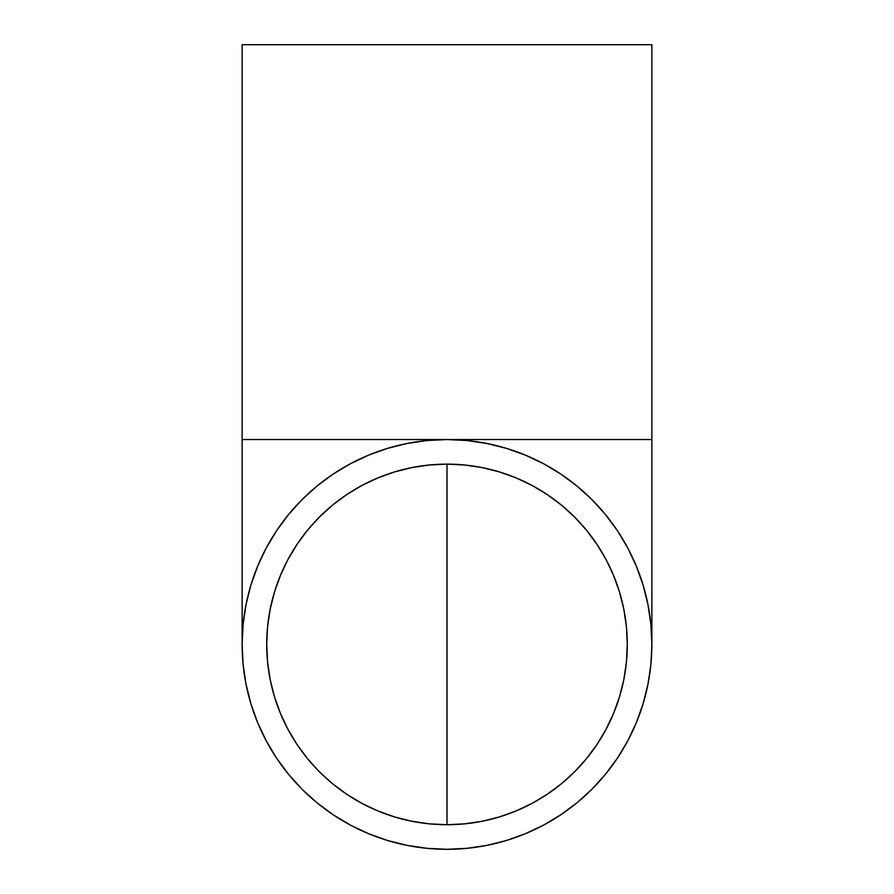 <?xml version="1.0" encoding="UTF-8"?>
<svg xmlns="http://www.w3.org/2000/svg" width="894" height="894" viewBox="0 0 894 894"><rect width="100%" height="100%" fill="white"/><g stroke="black" fill="none" stroke-linecap="round" stroke-linejoin="round"><path stroke-width="1.34" d="M447 824.715L447 464.131L464.668 465.003L482.168 467.596L499.333 471.898L515.994 477.854L531.986 485.42L547.162 494.516L561.376 505.054L574.484 516.944L586.363 530.053L596.901 544.256L605.998 559.432L613.563 575.434L619.531 592.085L623.822 609.25L626.426 626.75L627.286 644.429L626.426 662.096L623.822 679.596L619.531 696.761L613.563 713.423L605.998 729.415L596.901 744.59L586.363 758.805L574.484 771.913L561.376 783.792L547.162 794.33L531.986 803.427L515.994 810.992L499.333 816.948L482.168 821.251L464.668 823.843L447 824.715A180.286 180.286 0 0 1 266.714 644.429A180.286 180.286 0 0 1 447 464.131L447 824.715L429.332 823.843L411.832 821.251L394.667 816.948L378.006 810.992L362.014 803.427L346.838 794.33L332.624 783.792L319.516 771.913L307.637 758.805L297.099 744.59L288.002 729.415L280.437 713.423L274.469 696.761L270.178 679.596L267.574 662.096L266.714 644.429L267.574 626.75L270.178 609.25L274.469 592.085L280.437 575.434L288.002 559.432L297.099 544.256L307.637 530.053L319.516 516.944L332.624 505.054L346.838 494.516L362.014 485.42L378.006 477.854L394.667 471.898L411.832 467.596L429.332 465.003L447 464.131A180.286 180.286 0 0 1 627.286 644.429A180.286 180.286 0 0 1 447 824.715M447 439.546A204.871 204.871 0 0 1 651.871 644.429A204.871 204.871 0 0 1 447 849.3A204.871 204.871 0 0 1 242.129 644.429A204.871 204.871 0 0 1 447 439.546L651.871 439.546L651.871 44.7L242.129 44.7L242.129 439.546L447 439.546L242.129 439.546L242.129 44.7L651.871 44.7L651.871 439.546L447 439.546L426.919 440.541L407.027 443.491L387.527 448.375L368.596 455.147L350.426 463.74L333.183 474.077L317.024 486.057L302.127 499.556L288.628 514.452L276.648 530.6L266.311 547.843L257.718 566.025L250.946 584.955L246.062 604.456L243.112 624.347L242.129 644.429L243.112 664.51L246.062 684.391L250.946 703.902L257.718 722.833L266.311 741.003L276.648 758.246L288.628 774.394L302.127 789.29L317.024 802.801L333.183 814.769L350.426 825.106L368.596 833.7L387.527 840.483L407.027 845.366L426.919 848.317L447 849.3L467.081 848.317L486.973 845.366L506.473 840.483L525.404 833.7L543.574 825.106L560.817 814.769L576.976 802.801L591.873 789.29L605.372 774.394L617.352 758.246L627.689 741.003L636.282 722.833L643.054 703.902L647.938 684.391L650.888 664.51L651.871 644.429L650.888 624.347L647.938 604.456L643.054 584.955L636.282 566.025L627.689 547.843L617.352 530.6L605.372 514.452L591.873 499.556L576.976 486.057L560.817 474.077L543.574 463.74L525.404 455.147L506.473 448.375L486.973 443.491L467.081 440.541L447 439.546M242.129 439.546L242.129 644.429M651.871 439.546L651.871 644.429"/></g></svg>

